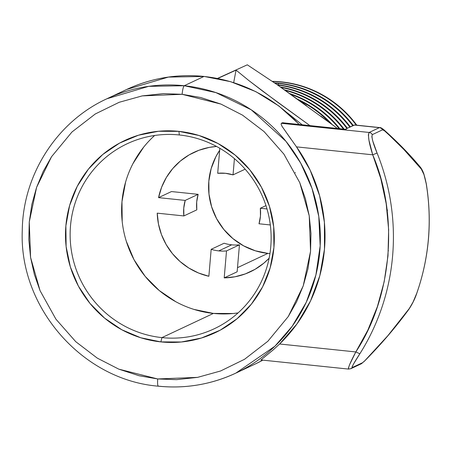 <?xml version="1.0" encoding="UTF-8"?>
<svg xmlns="http://www.w3.org/2000/svg" width="451" height="451" viewBox="0 0 451 451"><rect width="100%" height="100%" fill="white"/><g stroke="black" fill="none" stroke-linecap="round" stroke-linejoin="round"><path stroke-width="0.68" d="M231.713 244.82A39.158 38.341 -115.2 0 0 239.453 244.837L226.515 250.914A39.158 38.341 64.8 0 1 218.78 250.897L231.713 244.82A39.158 38.341 64.8 0 1 224.113 243.236A39.158 38.341 -115.2 0 0 231.713 244.82L218.78 250.897A39.158 38.341 64.8 0 1 211.175 249.313L208.864 276.277A66.038 64.668 64.8 0 1 157.224 213.16L183.867 215.939L183.76 208.097L185.198 200.413L158.555 197.634A66.038 64.668 64.8 0 1 194.015 152.331A66.038 64.668 64.8 0 1 216.576 146.457L209.275 147.398L198.897 150.279L189.166 154.868L180.344 161.046L172.677 168.64L166.38 177.435L161.633 187.193L158.555 197.634L185.198 200.413L198.136 194.336L171.487 191.557L158.555 197.634L171.487 191.557L198.136 194.336A39.158 38.341 -115.2 0 0 196.805 209.856L196.692 202.014L198.136 194.336L185.198 200.413A39.158 38.341 64.8 0 0 183.867 215.939L157.224 213.16L158.47 224.057L161.481 234.621L166.171 244.56L172.406 253.603L180.022 261.495L188.806 268.018L198.508 272.99L208.864 276.277L211.175 249.313L224.113 243.236L211.175 249.313A39.158 38.341 64.8 0 0 218.78 250.897A39.158 38.341 64.8 0 0 226.515 250.914L224.203 277.878L237.141 271.801L239.453 244.837A39.158 38.341 64.8 0 1 231.713 244.82M262.882 360.152L255.554 363.856A151.57 148.424 -115.2 0 0 262.882 360.152A151.57 148.424 64.8 0 1 255.661 363.805M255.554 363.856L235.839 373.118L274.907 346.216L292.192 326.27L306.268 302.255L315.892 275.009L320.176 245.857L318.784 216.435L311.996 188.377L300.659 163.036L285.94 141.304L251.218 109.785L215.871 92.585L184.239 85.735A151.57 148.424 64.8 0 1 317.938 211.243A151.57 148.424 64.8 0 1 235.839 373.118A151.57 148.424 64.8 0 1 158.487 386.157L158.335 386.186C82.482 380.069 19.01 307.565 22.262 230.686C22.753 174.841 56.865 121.635 106.887 98.775A151.57 148.424 64.8 0 1 184.239 85.735L148.661 86.35L106.887 98.775L126.601 89.507L168.375 77.087L203.953 76.467L184.239 85.735C183.32 86.648 182.604 89.507 182.108 94.31L163.33 93.622L142.234 95.894L119.239 102.27L95.279 113.973L71.957 131.996L51.544 156.711L43.228 171.403L36.587 187.379L31.869 204.354L29.259 221.965L28.83 239.797L30.583 257.448L34.389 274.518L40.06 290.664L55.913 319.161L75.757 341.689L97.303 358.139L118.81 369.155L139.139 375.751L157.703 378.958L176.482 379.646L197.572 377.374L220.567 370.993L244.532 359.295L267.849 341.266L288.262 316.551L296.578 301.866L303.219 285.883L307.937 268.909L310.553 251.303L310.976 233.466L309.228 215.815L305.417 198.744L299.746 182.599L283.893 154.101L264.055 131.574L242.503 115.129L221.001 104.108L200.667 97.512L182.108 94.31C182.604 89.507 183.32 86.648 184.239 85.735L203.953 76.467A151.57 148.424 64.8 0 1 299.013 124.363A151.57 148.424 -115.2 0 0 203.953 76.467A151.57 148.424 -115.2 0 0 126.601 89.507C151.186 78.102 177.023 73.744 204.106 76.439L230.63 81.682L255.869 91.666L278.994 106.058L299.238 124.386M296.499 146.868L372.723 154.817C399.09 216.159 392.15 297.141 355.822 351.943L359.859 353.776A220.392 215.815 -115.2 0 0 377.07 153.024C372.943 143.136 371.348 137.008 372.284 134.646L382.499 129.843L384.297 130.643C398.064 142.967 410.393 155.77 421.279 169.052A3.98 3.631 -39.8 0 0 420.524 167.366A3.98 3.631 140.2 0 1 421.279 169.052C423.241 171.662 424.865 176.471 426.161 183.472A220.392 215.815 64.8 0 1 416.747 293.285C414.266 299.971 411.797 305.039 409.322 308.484C395.696 327.161 380.774 344.677 364.543 361.014L362.536 362.711L352.321 367.514C351.617 367.108 354.131 362.531 359.859 353.776L355.822 351.943L367.813 330.205L377.386 306.646L384.19 281.695L387.984 255.852L388.649 229.689L386.203 203.767L380.807 178.652L372.723 154.817L296.499 146.868L310.181 170.236L319.584 195.633L324.399 222.247L324.478 249.228L319.815 275.719L310.559 300.868L297.012 323.869L279.603 343.995L355.822 351.943C350.027 362.818 347.71 368.506 348.865 369.014L348.369 368.095L349.745 364.357L355.822 351.943L279.603 343.995L272.923 350.128L261.05 359.853L272.923 350.128L279.603 343.995A151.57 148.424 -115.2 0 0 296.499 146.868L282.072 126.393L281.12 124.341L281.328 123.303L283.048 122.7M388.396 250.66L388.345 250.998L388.396 250.66M386.902 208.633L387.448 210.538M179.318 134.967A102.242 100.116 -115.2 0 0 70.508 225.844A102.242 100.116 -115.2 0 0 161.948 337.613L160.877 341.897A106.222 104.012 64.8 0 1 65.88 225.782A106.222 104.012 64.8 0 1 178.929 131.365L179.318 134.967A102.242 100.116 64.8 0 1 269.506 219.626A102.242 100.116 64.8 0 1 214.129 328.818A102.242 100.116 64.8 0 1 161.948 337.613A102.242 100.116 64.8 0 1 71.76 252.955A102.242 100.116 64.8 0 1 127.143 143.762A102.242 100.116 64.8 0 1 179.318 134.967L178.929 131.365A106.222 104.012 64.8 0 1 273.926 247.481A106.222 104.012 64.8 0 1 160.877 341.897L161.948 337.613L213.419 313.417L161.948 337.613A102.242 100.116 -115.2 0 0 270.763 246.731A102.242 100.116 -115.2 0 0 179.318 134.967M154.67 135.475A102.242 100.116 -115.2 0 0 126.849 243.004A102.242 100.116 -115.2 0 0 213.419 313.417L233.122 313.507M267.894 253.383L255.384 250.807L243.574 245.818L232.908 238.602L223.809 229.441L216.615 218.684L211.609 206.75L208.982 194.088L208.83 181.189L211.169 168.55L215.899 156.66L219.665 150.296A66.038 64.668 -115.2 0 0 267.894 253.383L237.491 267.668L267.894 253.383A66.038 64.668 -115.2 0 0 269.946 253.563M281.717 81.913A107.411 105.179 64.8 0 1 356.803 125.192A107.411 105.179 -115.2 0 0 281.717 81.913L281.356 82.088A107.411 105.179 64.8 0 1 356.267 125.141A107.411 105.179 -115.2 0 0 281.356 82.088A107.411 105.179 -115.2 0 0 272.641 81.546A107.411 105.179 64.8 0 1 281.356 82.088L281.717 81.913A107.411 105.179 -115.2 0 0 272.376 81.36A107.411 105.179 64.8 0 1 281.717 81.913M278.938 83.221A107.411 105.179 64.8 0 1 353.263 125.485A107.411 105.179 -115.2 0 0 278.938 83.221L278.43 83.458A107.411 105.179 64.8 0 1 352.761 125.728A107.411 105.179 -115.2 0 0 278.43 83.458L278.177 84.844L278.43 83.458A107.411 105.179 -115.2 0 0 274.963 83.159A107.411 105.179 64.8 0 1 278.43 83.458L278.938 83.221A107.411 105.179 -115.2 0 0 274.529 82.86A107.411 105.179 64.8 0 1 278.938 83.221M277.213 84.726A107.411 105.179 64.8 0 1 350.342 126.861A107.411 105.179 -115.2 0 0 277.213 84.726M277.726 85.087A107.411 105.179 64.8 0 1 349.841 127.097A107.411 105.179 -115.2 0 0 277.726 85.087M280.443 86.998A107.411 105.179 64.8 0 1 347.422 128.231A107.411 105.179 -115.2 0 0 280.443 86.998M346.92 128.473A107.411 105.179 -115.2 0 0 281.074 87.443A107.411 105.179 64.8 0 1 346.92 128.473M285.263 90.403A107.411 105.179 64.8 0 1 343.346 128.986A107.411 105.179 -115.2 0 0 285.263 90.403M344.09 129.065A107.411 105.179 -115.2 0 0 284.463 89.839A107.411 105.179 64.8 0 1 344.09 129.065M290.827 94.372A107.411 105.179 64.8 0 1 338.989 128.535A107.411 105.179 -115.2 0 0 290.827 94.372M339.744 128.614A107.411 105.179 -115.2 0 0 289.722 93.582A107.411 105.179 64.8 0 1 339.744 128.614M299.549 100.641A107.411 105.179 64.8 0 1 329.619 122.599A107.411 105.179 -115.2 0 0 299.549 100.641M332.043 124.403A107.411 105.179 -115.2 0 0 297.598 99.231A107.411 105.179 64.8 0 1 332.043 124.403M306.381 105.579L277.061 84.625L247.295 64.814L217.427 78.446L247.295 64.814L277.061 84.625L337.32 128.36L320.881 116.144M236.053 70.102L217.703 78.502L236.053 70.102L233.686 82.618L236.053 70.102L248.918 80.611L236.053 70.102M309.747 125.485L262.848 91.288L248.918 80.611L277.202 101.926L309.747 125.485M269.117 258.231A66.038 64.668 64.8 0 1 250.198 271.863A66.038 64.668 64.8 0 1 224.203 277.878L226.515 250.914L239.453 244.837L237.141 271.801L224.203 277.878L234.937 276.79L245.316 273.909L255.046 269.32L263.869 263.142L269.117 258.231M287.326 112.818L302.074 124.685L287.326 112.818M143.677 147.122L132.927 163.674M125.598 182.086L121.979 201.653L122.21 221.621M126.274 241.223L134.026 259.703L145.16 276.356L159.254 290.54L175.766 301.708M194.054 309.431L213.419 313.417A102.242 100.116 -115.2 0 0 238.072 312.909M219.84 148.289L217.698 173.274L225.432 173.291L233.037 174.875L234.43 158.634L233.037 174.875L245.158 169.176L233.037 174.875A39.158 38.341 64.8 0 0 217.698 173.274L219.84 148.289M267.003 208.948L260.345 208.255L260.452 216.097L259.015 223.775L270.318 224.953L259.015 223.775A39.158 38.341 64.8 0 0 260.345 208.255L267.003 208.948M160.877 341.897L140.757 337.76L121.759 329.732L104.609 318.13L89.969 303.393L78.395 286.092L70.345 266.891L66.117 246.528L65.88 225.782L69.64 205.453L77.251 186.325L88.424 169.131L102.727 154.53L119.616 143.08L138.434 135.227L158.459 131.275L178.929 131.365L199.049 135.509L218.047 143.531L235.202 155.133L249.843 169.869L261.411 187.171L269.461 206.372L273.689 226.735L273.926 247.481L270.166 267.809L262.555 286.937L251.382 304.137L237.079 318.739L220.195 330.183L201.377 338.036L181.347 341.993L160.877 341.897M158.487 386.157C157.647 386.067 157.388 383.671 157.703 378.958L118.81 369.155L97.303 358.139L75.757 341.689L55.913 319.161L40.06 290.664L30.583 257.448L29.259 221.965L36.587 187.379L51.544 156.711L71.957 131.996L95.279 113.973L119.239 102.27L142.234 95.894L182.108 94.31L221.001 104.108L242.503 115.129L264.055 131.574L283.893 154.101L299.746 182.599L309.228 215.815L310.553 251.303L303.219 285.883L288.262 316.551L267.849 341.266L244.532 359.295L220.567 370.993L197.572 377.374L157.703 378.958C157.388 383.671 157.647 386.067 158.487 386.157M416.797 293.127A3.98 0.569 19.4 0 1 416.814 293.212A3.98 0.569 -160.6 0 1 416.747 293.285A3.98 0.569 19.4 0 0 416.814 293.212C429.183 257.577 432.323 220.979 426.229 183.416L423.929 174.137C422.953 171.335 421.82 169.08 420.535 167.377C410.134 154.794 397.765 142.133 383.44 129.392C381.512 127.96 380.294 127.357 379.787 127.594L379.364 127.656A3.98 3.896 64.8 0 1 382.499 129.843A3.98 3.896 -115.2 0 0 379.364 127.656L369.143 132.459A3.98 3.896 64.8 0 1 372.284 134.646A3.98 3.896 -115.2 0 0 369.143 132.459L281.328 123.303L369.143 132.459C367.695 135.356 368.89 142.809 372.723 154.817L377.07 153.024L372.723 154.817L368.957 140.238L368.354 134.939L369.143 132.459L379.364 127.656L354.227 125.034L379.804 127.594L354.672 124.972L345.178 129.29L282.501 122.751L346.188 129.398M416.814 293.218C414.988 298.731 412.366 304.053 408.95 309.189C395.989 326.986 381.084 344.384 364.228 361.398L361.11 363.867A3.98 3.896 -115.2 0 0 362.536 362.711A3.98 3.896 64.8 0 1 361.11 363.867L350.895 368.67L348.544 369.087L260.813 359.937M293.319 142.409L293.736 142.99M354.227 125.034L345.178 129.29L282.501 122.751L281.328 123.303L281.12 124.341L282.072 126.393L291.013 139.212M350.884 368.642L352.321 367.514L362.536 362.711L364.222 361.392L387.911 335.629L409.322 308.484A3.98 3.315 36.3 0 1 408.933 309.211A3.98 3.315 36.3 0 1 408.392 309.758A3.98 3.315 -143.7 0 0 408.933 309.211A3.98 3.315 -143.7 0 0 409.322 308.484L413.048 302.069L416.747 293.285A220.392 215.815 -115.2 0 0 426.161 183.472L423.985 174.644L421.279 169.052L403.87 149.49L383.418 129.42M384.297 130.643L382.499 129.843L372.284 134.646L371.838 136.704L372.797 141.084L377.07 153.024A220.392 215.815 64.8 0 1 359.859 353.776L353.714 363.715L352.118 366.748L352.321 367.514M265.972 205.611L260.345 208.255L265.972 205.611M196.805 209.856L183.867 215.939L196.805 209.856M295.157 172.682L295.506 172.733M158.335 386.186C185.423 388.88 211.254 384.523 235.839 373.118"/></g></svg>
